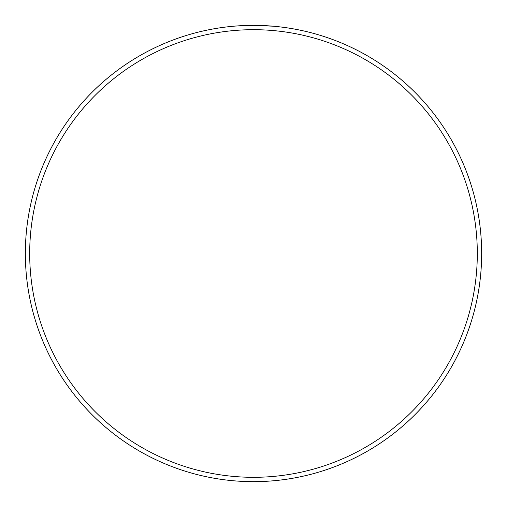 <?xml version="1.0" encoding="UTF-8"?>
<svg xmlns="http://www.w3.org/2000/svg" width="507" height="507" viewBox="0 0 507 507"><rect width="100%" height="100%" fill="white"/><g stroke="black" fill="none" stroke-linecap="round" stroke-linejoin="round"><path stroke-width="0.76" d="M273.121 26.193L253.5 25.35L235.755 26.041M235.172 26.085L232.326 26.332M253.5 481.65A228.15 228.15 0 0 1 25.35 253.5A228.15 228.15 0 0 1 253.5 25.35A228.15 228.15 0 0 1 481.65 253.5A228.15 228.15 0 0 1 253.5 481.65A228.15 228.15 0 0 1 25.35 253.5A228.15 228.15 0 0 1 253.5 25.35L253.76 25.35M257.632 25.388L261.447 25.489M264.464 25.616L265.231 25.654M265.383 25.661L273.026 26.187M253.5 477.309A223.809 223.809 0 0 0 477.309 253.5A223.809 223.809 0 0 0 253.5 29.691A223.809 223.809 0 0 0 29.691 253.5A223.809 223.809 0 0 0 253.5 477.309"/></g></svg>

